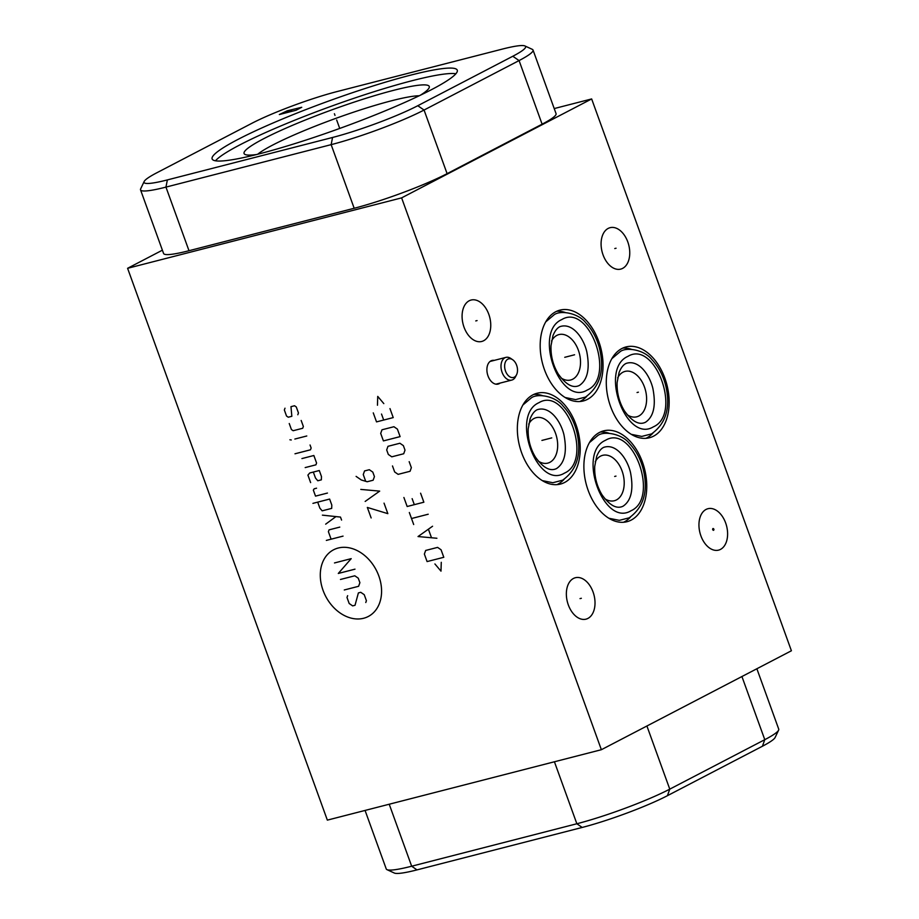 <?xml version="1.0" encoding="UTF-8"?>
<svg xmlns="http://www.w3.org/2000/svg" width="919" height="919" viewBox="0 0 919 919"><rect width="100%" height="100%" fill="white"/><g stroke="black" fill="none" stroke-linecap="round" stroke-linejoin="round"><path stroke-width="1.38" d="M401.614 197.872L591.652 98.942L791.408 650.767L601.371 749.709L401.614 197.872L127.592 268.302L162.387 250.186M725.654 522.968A21.378 13.751 -104.4 0 1 718.601 550.125A21.378 13.751 -104.4 0 1 700.898 535.857A21.378 13.751 -104.4 0 1 707.952 508.712A21.378 13.751 -104.4 0 1 725.654 522.968M627.803 241.95A21.378 13.751 -104.4 0 1 620.739 269.106A21.378 13.751 -104.4 0 1 603.036 254.839A21.378 13.751 -104.4 0 1 610.101 227.682A21.378 13.751 -104.4 0 1 627.803 241.95M488.805 314.309A21.378 13.751 -104.4 0 1 481.74 341.466A21.378 13.751 -104.4 0 1 464.038 327.198A21.378 13.751 -104.4 0 1 471.102 300.042A21.378 13.751 -104.4 0 1 488.805 314.309M593.065 591.997A21.378 13.751 -104.4 0 1 586.012 619.153A21.378 13.751 -104.4 0 1 568.31 604.886A21.378 13.751 -104.4 0 1 575.363 577.729A21.378 13.751 -104.4 0 1 593.065 591.997M500.074 383.097A12.188 7.834 -104.4 0 1 498.109 384.085A12.188 7.834 -104.4 0 1 488.012 375.951A12.188 7.834 -104.4 0 1 492.033 360.466A12.188 7.834 -104.4 0 1 494.238 360.386M664.874 378.214A46.892 30.143 -104.4 0 1 649.388 437.766A46.892 30.143 -104.4 0 1 610.572 406.485A46.892 30.143 -104.4 0 1 626.046 346.934A46.892 30.143 -104.4 0 1 664.874 378.214M575.937 424.521A46.892 30.143 -104.4 0 1 560.452 484.072A46.892 30.143 -104.4 0 1 521.636 452.791A46.892 30.143 -104.4 0 1 537.11 393.24A46.892 30.143 -104.4 0 1 575.937 424.521M642.473 462.154A46.892 30.143 -104.4 0 1 626.988 521.705A46.892 30.143 -104.4 0 1 588.171 490.413A46.892 30.143 -104.4 0 1 603.645 430.862A46.892 30.143 -104.4 0 1 642.473 462.154M598.763 341.408A46.892 30.143 -104.4 0 1 583.289 400.96A46.892 30.143 -104.4 0 1 544.462 369.679A46.892 30.143 -104.4 0 1 559.935 310.128A46.892 30.143 -104.4 0 1 598.763 341.408M591.652 98.942L554.214 108.568M524.921 45.95L532.296 49.35A70.338 7.961 160.1 0 1 533.031 50.04L556.064 113.657A70.338 7.961 160.1 0 1 542.107 124.18L447.093 173.657A70.338 7.961 160.1 0 1 354.183 208.268L188.992 250.715A70.338 7.961 160.1 0 1 163.571 253.46L140.538 189.842A70.338 7.961 160.1 0 1 140.664 188.843L144.157 181.514A64.525 7.306 160.1 0 1 156.839 172.772L251.863 123.307A64.525 7.306 160.1 0 1 337.089 91.555L502.279 49.109A64.525 7.306 160.1 0 1 524.921 45.95A64.525 7.306 160.1 0 1 512.802 56.254L417.777 105.719A64.525 7.306 160.1 0 1 332.552 137.471L167.361 179.917A64.525 7.306 160.1 0 1 144.157 181.514M410.173 75.266A130.36 14.761 160.1 0 1 457.271 70.189A130.36 14.761 160.1 0 1 390.759 108.511A130.36 14.761 160.1 0 1 259.227 153.852A130.36 14.761 160.1 0 1 212.117 158.93A130.36 14.761 160.1 0 1 278.641 120.607A130.36 14.761 160.1 0 1 410.173 75.266M215.471 160.791A130.36 14.761 -19.9 0 1 412.137 80.7A130.36 14.761 160.1 0 1 455.893 73.761M256.562 154.53A98.471 11.154 -19.9 0 1 245.097 154.484A98.471 11.154 -19.9 0 1 289.68 126.535A98.471 11.154 -19.9 0 1 393.677 90.315A98.471 11.154 160.1 0 1 429.093 87.891A98.471 11.154 160.1 0 1 420.316 95.254M257.722 154.231A90.039 10.189 -19.9 0 1 391.643 100.745A90.039 10.189 160.1 0 1 419.236 95.771M551.549 341.018A23.446 15.072 -104.4 0 1 558.959 334.585A23.446 15.072 -104.4 0 1 578.373 350.231A23.446 15.072 -104.4 0 1 570.63 380.007A23.446 15.072 -104.4 0 1 561.038 377.939M565.265 312.494A46.892 30.143 75.6 0 0 556.615 311.311M586.804 396.319A46.892 30.143 -104.4 0 1 579.797 401.523M601.371 749.709L327.348 820.127L127.592 268.302M617.66 377.835A23.446 15.072 -104.4 0 1 625.069 371.402A23.446 15.072 -104.4 0 1 644.472 387.037A23.446 15.072 -104.4 0 1 636.741 416.812A23.446 15.072 -104.4 0 1 627.149 414.745M631.376 349.3A46.892 30.143 75.6 0 0 622.714 348.117M652.915 433.136A46.892 30.143 -104.4 0 1 645.908 438.34M528.724 424.13A23.446 15.072 -104.4 0 1 536.133 417.697A23.446 15.072 -104.4 0 1 555.535 433.343A23.446 15.072 -104.4 0 1 547.804 463.119A23.446 15.072 -104.4 0 1 538.212 461.051M542.44 395.607A46.892 30.143 75.6 0 0 533.778 394.423M563.979 479.431A46.892 30.143 -104.4 0 1 556.971 484.635M595.259 461.763A23.446 15.072 -104.4 0 1 602.669 455.33A23.446 15.072 -104.4 0 1 622.071 470.965A23.446 15.072 -104.4 0 1 614.34 500.74A23.446 15.072 -104.4 0 1 604.748 498.684M365.061 810.432L386.244 868.96A70.338 7.961 -19.9 0 0 386.991 869.65L394.354 873.05A64.525 7.306 -19.9 0 0 416.996 869.891L582.187 827.445A64.525 7.306 -19.9 0 0 667.424 795.693L762.437 746.228A64.525 7.306 -19.9 0 0 775.119 737.486L778.611 730.157A70.338 7.961 -19.9 0 0 778.738 729.158L756.877 668.756M386.991 869.65A70.338 7.961 -19.9 0 0 411.666 866.215L576.856 823.757A70.338 7.961 -19.9 0 0 669.767 789.145L764.78 739.68A70.338 7.961 -19.9 0 0 778.611 730.157M608.975 433.228A46.892 30.143 75.6 0 0 600.314 432.056M630.514 517.064A46.892 30.143 -104.4 0 1 623.507 522.268M533.031 50.04A70.338 7.961 160.1 0 1 519.074 60.574L424.061 110.039A70.338 7.961 160.1 0 1 331.15 144.651L165.96 187.108A70.338 7.961 160.1 0 1 140.538 189.842M516.535 374.791A9.627 6.18 75.6 0 1 514.33 377.146A9.627 6.18 -104.4 0 1 505.507 371.058A9.627 6.18 -104.4 0 1 507.828 359.168A9.627 6.18 75.6 0 1 512.653 359.72L510.78 358.444A11.729 7.536 75.6 0 0 505.932 357.376A11.729 7.536 75.6 0 0 504.887 357.778A11.729 7.536 -104.4 0 0 501.785 371.448A11.729 7.536 -104.4 0 0 511.768 380.087A11.729 7.536 -104.4 0 0 512.813 379.685A11.729 7.536 75.6 0 0 515.502 376.813L516.535 374.791A9.627 6.18 75.6 0 0 512.653 359.72M338.226 548.023A37.587 28.478 -117.5 0 0 323.04 590.308A37.587 28.478 -117.5 0 0 363.648 618.257A37.587 28.478 -117.5 0 0 378.823 575.972A37.587 28.478 -117.5 0 0 338.226 548.023M347.646 595.673L347.003 597.488L349.174 603.496L352.643 605.885L355.033 605.276L358.387 592.916L360.765 592.307L364.246 594.696L366.417 600.704L365.773 602.519M340.478 579.464L354.791 575.788L358.261 578.177L359.892 582.68L358.594 586.299L344.28 589.975M354.998 569.16L338.295 573.456L351.196 558.649L334.493 562.945M343.04 536.122L326.337 540.406M339.777 527.104L329.036 529.861L328.393 531.676L331.104 539.177M341.581 520.074L340.489 517.075L322.408 515.145M325.671 524.163L335.963 516.593M317.698 502.13L319.869 508.138L322.155 510.838L331.69 508.391L331.805 505.071L329.622 499.063L312.931 503.359M316.561 488.196L314.172 488.805L313.345 490.114L315.527 496.122L327.451 493.055M313.333 472.056L315.504 478.064L317.79 480.763L321.363 479.844L321.466 476.536L319.295 470.528L309.749 472.975L307.911 475.1L310.633 482.601M305.188 467.587L315.929 464.83L316.573 463.015L313.861 455.502L301.926 458.57M294.988 453.791L310.484 449.805L311.139 448.001L310.048 444.991M306.785 435.985L294.861 439.041M291.277 439.96L289.91 439.776L291.277 439.96M289.244 423.521L291.415 429.529L293.15 430.724L302.696 428.277L303.35 426.462L301.168 420.454M297.802 414.756L298.457 412.953L296.274 406.945L294.539 405.75L290.967 406.669L291.84 416.296L288.256 417.215L286.521 416.02L284.35 410L284.993 408.197M384.039 503.141L387.841 513.652L367.336 507.437L371.138 517.948M365.165 501.429L379.685 491.125L360.811 489.413M356.101 476.387L361.305 479.982L367.163 481.751L373.137 480.223L374.435 476.605L372.804 472.102L369.323 469.712L364.556 470.93L363.258 474.549L365.613 481.062M434.905 563.944L440.994 571.147L441.269 562.313M443.797 557.293L441.074 549.78L437.605 547.391L425.669 550.447L424.371 554.065L427.094 561.578L443.797 557.293M432.562 526.242L418.03 536.547L436.904 538.258M431.413 537.489L428.507 529.47M428.208 514.226L411.505 518.523M413.688 524.531L409.334 512.515M403.901 497.489L407.163 506.507L423.854 502.211L420.592 493.204M412.137 498.661L414.32 504.669M392.482 465.944L394.653 471.952L398.122 474.353L410.058 471.286L411.356 467.668L409.173 461.66M403.705 453.756L405.003 450.138L403.372 445.635L399.903 443.245L387.979 446.312L386.681 449.931L388.312 454.434L391.781 456.823L403.705 453.756M400.11 436.617L397.399 429.116L393.918 426.726L381.994 429.782L380.696 433.4L383.418 440.913L400.11 436.617M373.263 412.872L376.526 421.89L393.229 417.594L389.966 408.587M381.511 414.044L383.683 420.052M383.809 403.602L377.732 396.399L377.456 405.233M334.998 115.392L334.401 113.726M336.664 119.987L339.72 128.442M279.33 114.542L296.033 110.257L301.731 107.282L287.245 110.797L279.33 114.542M286.291 112.761L291.989 109.786M712.96 528.54A0.942 0.597 75.6 0 0 713.592 530.297A0.942 0.597 75.6 0 0 712.96 528.54M713.937 529.252L712.616 529.585M616.075 248.222L614.765 248.555M477.076 320.582L475.766 320.926M581.348 598.28L580.027 598.614M638.383 392.183L637.062 392.528L638.383 392.183M549.447 438.489L548.126 438.822L549.447 438.489M615.983 476.111L614.662 476.456L615.983 476.111M572.273 355.377L570.952 355.71L572.273 355.377M551.745 437.892L541.923 440.419M541.969 440.408L551.71 437.903M574.582 354.78L564.748 357.307M564.794 357.296L574.536 354.791M416.996 869.891L411.666 866.215L389.219 804.228M762.437 746.228L764.78 739.68L741.92 676.533M667.424 795.693L669.767 789.145L646.907 725.999M582.187 827.445L576.856 823.757L554.421 761.771M512.802 56.254L519.074 60.574L542.107 124.18M417.777 105.719L424.061 110.039L447.093 173.657M332.552 137.471L331.15 144.651L354.183 208.268M167.361 179.917L165.96 187.108L188.992 250.715M653.398 426.83C682.346 414.343 655.258 339.536 627.895 356.377C598.947 368.864 626.023 443.659 653.398 426.83M564.461 473.124C593.41 460.649 566.322 385.842 538.959 402.683C510.011 415.158 537.087 489.965 564.461 473.124M630.997 510.757C659.945 498.27 632.858 423.475 605.495 440.304C576.546 452.791 603.622 527.598 630.997 510.757M587.287 390.012C616.235 377.537 589.148 302.73 561.785 319.571C532.836 332.046 559.912 406.853 587.287 390.012M495.904 384.165L511.768 380.087M490.068 361.454L505.932 357.376M631.273 434.331L641.738 436.422L651.548 433.906C666.206 423.349 670.881 407.071 665.574 385.061C662.886 374.906 658.326 366.428 651.87 359.593C644.173 349.588 625.828 346.727 619.992 351.805L611.836 358.686M645.494 422.246C639.119 425.382 632.077 421.557 624.346 410.782C619.153 402.062 616.752 392.643 617.12 382.522L619.05 372.574C620.934 367.83 623.266 364.797 626.046 363.453C638.51 359.134 649.572 374.63 652.858 388.358C656.166 405.428 653.708 416.721 645.494 422.246M542.336 480.626L552.801 482.728L562.612 480.2C577.27 469.655 581.945 453.377 576.638 431.356C573.95 421.212 569.378 412.723 562.933 405.899C555.237 395.882 536.891 393.033 531.056 398.111L522.9 404.992M556.558 468.552C550.182 471.688 543.129 467.863 535.409 457.088C530.217 448.369 527.816 438.949 528.184 428.828L530.114 418.88C531.998 414.136 534.33 411.092 537.11 409.759C549.573 405.44 560.636 420.936 563.921 434.653C567.23 451.723 564.771 463.027 556.558 468.552M608.872 518.259L619.337 520.349L629.147 517.834C643.805 507.288 648.481 490.999 643.162 468.989C640.486 458.845 635.914 450.356 629.469 443.532C621.772 433.515 603.427 430.655 597.591 435.732L589.435 442.613M623.093 506.185C616.718 509.31 609.665 505.484 601.945 494.721C596.753 486.002 594.352 476.582 594.719 466.45L596.638 456.502C598.533 451.757 600.865 448.725 603.645 447.381C616.109 443.061 627.172 458.57 630.457 472.286C633.765 489.356 631.307 500.648 623.093 506.185M565.174 397.513L575.627 399.616L585.437 397.088C600.096 386.543 604.771 370.265 599.464 348.255C596.776 338.1 592.215 329.611 585.759 322.787C578.074 312.77 559.717 309.921 553.881 314.999L545.725 321.88M579.384 385.44C573.008 388.576 565.966 384.751 558.235 373.976C553.043 365.257 550.642 355.837 551.009 345.716L552.939 335.768C554.823 331.024 557.155 327.98 559.947 326.647C572.399 322.328 583.462 337.824 586.747 351.54C590.055 368.611 587.609 379.915 579.384 385.44"/></g></svg>
